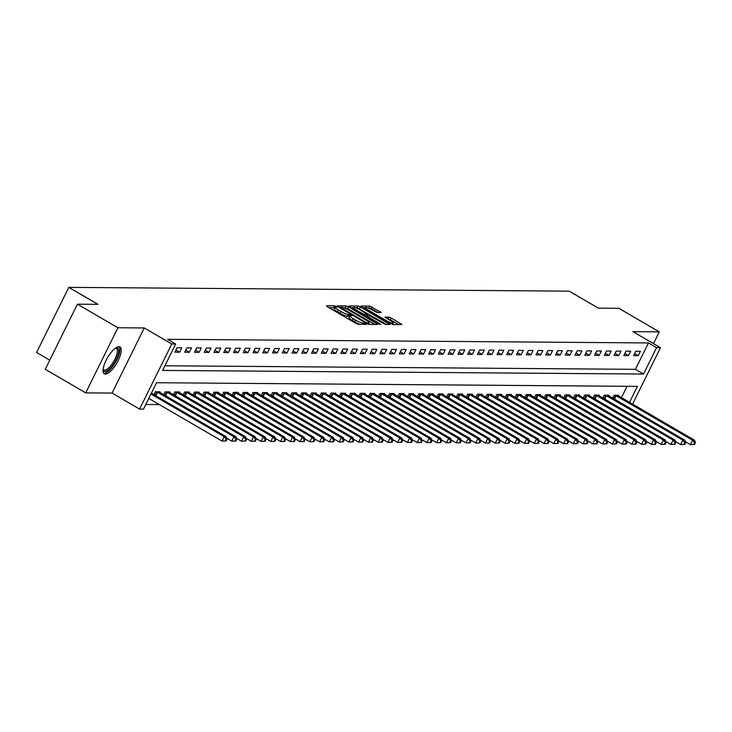<?xml version="1.0" encoding="UTF-8"?>
<svg xmlns="http://www.w3.org/2000/svg" width="732" height="732" viewBox="0 0 732 732"><rect width="100%" height="100%" fill="white"/><g stroke="black" fill="none" stroke-linecap="round" stroke-linejoin="round"><path stroke-width="1.1" d="M336.235 306.488L334.588 305.839L326.445 305.775L327.268 306.699L355.871 323.352L358.223 324.285L366.366 324.349L363.09 323.041A6.268 1.144 26.3 0 1 355.551 320.067L353.172 318.676A6.268 1.144 26.3 0 1 349.997 315.913A6.268 1.144 26.3 0 1 350.537 315.73L351.708 315.702L351.012 315.099L348.313 314.44A6.268 1.144 26.3 0 1 340.773 311.457L338.394 310.066A6.268 1.144 26.3 0 1 335.219 307.312A6.268 1.144 26.3 0 1 335.759 307.129L336.93 307.092L336.235 306.488M334.881 307.989L328.75 307.559M349.658 316.599L347.444 316.197L348.313 314.44M118.932 346.666A15.573 5.389 120.2 0 0 106.753 359A15.573 5.389 120.2 0 0 104.31 373.851A15.573 5.389 120.2 0 0 105.362 374.116A15.573 5.389 120.2 0 0 117.55 361.773A15.573 5.389 120.2 0 0 119.984 346.931A15.573 5.389 120.2 0 0 118.932 346.666M381.207 312.628L370.008 306.104L360.968 306.04L361.791 306.955L392.745 324.55L401.96 324.56L391.272 318.054L388.921 317.121L384.876 317.148L390.678 320.808A5.243 0.952 26.3 0 1 393.331 323.114A5.243 0.952 26.3 0 1 386.578 320.781L367.748 309.81A5.243 0.952 26.3 0 1 365.094 307.504A5.243 0.952 26.3 0 1 371.847 309.846L377.337 312.601L381.207 312.628M164.91 365.771L635.422 369.34L648.47 342.942L656.558 347.654L660.465 347.691L632.558 404.137M77.427 304.183L117.898 327.753L85.717 392.874L45.247 369.303L77.427 304.183L97.923 304.338L68.781 287.365L569.194 291.162L598.328 308.135L618.824 308.291L659.294 331.861L632.942 331.66L660.465 347.691M85.717 392.874L112.06 393.066L144.241 327.954L117.898 327.753M144.241 327.954L171.764 343.976L175.671 344.013L162.623 370.41L643.51 374.052L656.558 347.654M648.47 342.942L167.573 339.3L175.671 344.013M348.533 306.854L346.181 305.93L337.132 305.857L337.955 306.781L366.558 323.434L368.91 324.368L377.959 324.432L348.533 306.854L347.663 308.62L343.518 307.669M349.054 305.949L358.094 306.013L360.446 306.946L390.037 324.468L386.002 324.496L383.65 323.562L369.697 315.876L366.961 315.913L367.949 316.782L380.027 323.809L380.713 324.413L378.947 323.8L348.944 306.177M653.484 343.619L659.294 331.861M174.93 352.156L179.615 352.193L181.783 347.792L177.107 347.755L174.93 352.156M184.684 352.229L189.368 352.266L191.546 347.865L186.861 347.837L184.684 352.229M194.447 352.302L199.131 352.339L201.3 347.947L196.615 347.91L194.447 352.302M204.201 352.385L208.885 352.412L211.063 348.02L206.378 347.984L204.201 352.385M213.964 352.458L218.648 352.495L220.817 348.093L216.132 348.057L213.964 352.458M223.718 352.531L228.402 352.568L230.58 348.167L225.895 348.13L223.718 352.531M233.481 352.604L238.165 352.641L240.334 348.24L235.649 348.203L233.481 352.604M243.234 352.678L247.919 352.714L250.097 348.313L245.412 348.276L243.234 352.678M252.998 352.751L257.682 352.787L259.851 348.386L255.166 348.35L252.998 352.751M262.751 352.824L267.436 352.861L269.614 348.459L264.929 348.423L262.751 352.824M272.514 352.897L277.199 352.934L279.368 348.533L274.683 348.496L272.514 352.897M282.268 352.97L286.953 353.007L289.131 348.606L284.446 348.569L282.268 352.97M292.031 353.044L296.716 353.08L298.885 348.679L294.2 348.652L292.031 353.044M301.785 353.117L306.47 353.153L308.648 348.752L303.963 348.725L301.785 353.117M311.548 353.199L316.233 353.227L318.402 348.835L313.717 348.798L311.548 353.199M321.302 353.272L325.987 353.309L328.165 348.908L323.48 348.871L321.302 353.272M331.065 353.346L335.75 353.382L337.919 348.981L333.234 348.944L331.065 353.346M340.819 353.419L345.504 353.455L347.682 349.054L342.997 349.018L340.819 353.419M350.582 353.492L355.267 353.529L357.436 349.127L352.751 349.091L350.582 353.492M360.336 353.565L365.021 353.602L367.199 349.201L362.514 349.164L360.336 353.565M370.099 353.638L374.784 353.675L376.953 349.274L372.268 349.237L370.099 353.638M379.853 353.712L384.538 353.748L386.716 349.347L382.031 349.31L379.853 353.712M389.616 353.785L394.301 353.821L396.47 349.42L391.785 349.384L389.616 353.785M399.37 353.858L404.055 353.895L406.233 349.493L401.548 349.457L399.37 353.858M409.133 353.931L413.818 353.968L415.986 349.567L411.302 349.539L409.133 353.931M418.887 354.013L423.572 354.041L425.75 349.649L421.065 349.612L418.887 354.013M428.65 354.087L433.335 354.114L435.503 349.722L430.819 349.686L428.65 354.087M438.404 354.16L443.089 354.197L445.266 349.795L440.582 349.759L438.404 354.16M448.167 354.233L452.843 354.27L455.02 349.869L450.336 349.832L448.167 354.233M457.921 354.306L462.606 354.343L464.783 349.942L460.099 349.905L457.921 354.306M467.684 354.38L472.36 354.416L474.537 350.015L469.853 349.978L467.684 354.38M477.438 354.453L482.123 354.489L484.3 350.088L479.616 350.052L477.438 354.453M487.201 354.526L491.877 354.562L494.054 350.161L489.369 350.125L487.201 354.526M496.955 354.599L501.64 354.636L503.817 350.235L499.132 350.198L496.955 354.599M506.718 354.672L511.394 354.709L513.571 350.308L508.886 350.271L506.718 354.672M516.472 354.745L521.157 354.782L523.334 350.381L518.649 350.353L516.472 354.745M526.226 354.819L530.91 354.855L533.088 350.463L528.403 350.427L526.226 354.819M535.989 354.901L540.673 354.928L542.851 350.537L538.166 350.5L535.989 354.901M545.743 354.974L550.427 355.011L552.605 350.61L547.92 350.573L545.743 354.974M555.506 355.047L560.19 355.084L562.368 350.683L557.683 350.646L555.506 355.047M565.26 355.121L569.944 355.157L572.122 350.756L567.437 350.72L565.26 355.121M575.023 355.194L579.707 355.23L581.885 350.829L577.2 350.793L575.023 355.194M584.777 355.267L589.461 355.304L591.639 350.903L586.954 350.866L584.777 355.267M594.54 355.34L599.224 355.377L601.393 350.976L596.717 350.939L594.54 355.34M604.293 355.413L608.978 355.45L611.156 351.049L606.471 351.012L604.293 355.413M614.057 355.487L618.741 355.523L620.91 351.122L616.234 351.086L614.057 355.487M623.81 355.56L628.495 355.596L630.673 351.195L625.988 351.168L623.81 355.56M633.573 355.633L638.258 355.67L640.427 351.269L635.751 351.241L633.573 355.633M145.778 404.494L159.384 404.595M621.422 397.65L627.04 386.295M153.94 394.63L155.358 391.757L160.043 391.794L159.741 392.407M163.694 394.704L165.112 391.83L169.797 391.867L169.495 392.48M173.457 394.777L174.875 391.904L179.56 391.94L179.258 392.553M183.21 394.859L184.629 391.977L189.314 392.013L189.012 392.627M192.974 394.932L194.392 392.05L199.077 392.087L198.775 392.7M202.727 395.005L204.146 392.123L208.83 392.16L208.529 392.773M212.49 395.079L213.909 392.206L218.594 392.233L218.292 392.846M222.244 395.152L223.663 392.279L228.347 392.315L228.045 392.919M232.007 395.225L233.426 392.352L238.11 392.389L237.808 392.993M241.761 395.298L243.18 392.425L247.864 392.462L247.562 393.066M251.524 395.372L252.943 392.498L257.627 392.535L257.325 393.139M261.278 395.445L262.697 392.572L267.381 392.608L267.079 393.221M271.041 395.518L272.46 392.645L277.144 392.681L276.842 393.294M280.795 395.591L282.213 392.718L286.898 392.755L286.596 393.368M290.558 395.664L291.977 392.791L296.661 392.828L296.359 393.441M300.312 395.747L301.73 392.864L306.415 392.901L306.113 393.514M310.075 395.82L311.493 392.938L316.178 392.974L315.876 393.587M319.829 395.893L321.247 393.02L325.932 393.047L325.63 393.66M329.583 395.966L331.01 393.093L335.695 393.13L335.393 393.734M339.346 396.039L340.764 393.166L345.449 393.203L345.147 393.807M349.1 396.113L350.527 393.24L355.212 393.276L354.91 393.88M358.863 396.186L360.281 393.313L364.966 393.349L364.664 393.953M368.617 396.259L370.044 393.386L374.729 393.423L374.427 394.036M378.38 396.332L379.798 393.459L384.483 393.496L384.181 394.109M388.134 396.405L389.561 393.532L394.246 393.569L393.944 394.182M397.897 396.479L399.315 393.606L404 393.642L403.698 394.255M407.651 396.561L409.078 393.679L413.763 393.715L413.461 394.328M417.414 396.634L418.832 393.752L423.517 393.789L423.215 394.402M427.168 396.707L428.595 393.834L433.28 393.862L432.978 394.475M436.931 396.781L438.349 393.908L443.034 393.935L442.732 394.548M446.685 396.854L448.112 393.981L452.797 394.017L452.495 394.621M456.448 396.927L457.866 394.054L462.551 394.091L462.249 394.694M466.202 397L467.629 394.127L472.314 394.164L472.012 394.768M475.965 397.073L477.383 394.2L482.068 394.237L481.766 394.841M485.719 397.147L487.146 394.274L491.831 394.31L491.529 394.923M495.482 397.22L496.9 394.347L501.585 394.383L501.283 394.996M505.236 397.293L506.663 394.42L511.348 394.457L511.046 395.07M514.999 397.366L516.417 394.493L521.102 394.53L520.8 395.143M524.753 397.449L526.18 394.566L530.856 394.603L530.563 395.216M534.516 397.522L535.934 394.639L540.619 394.676L540.317 395.289M544.269 397.595L545.697 394.722L550.373 394.749L550.08 395.362M554.033 397.668L555.451 394.795L560.136 394.832L559.834 395.436M563.786 397.741L565.214 394.868L569.889 394.905L569.597 395.509M573.549 397.815L574.968 394.941L579.653 394.978L579.351 395.582M583.303 397.888L584.731 395.015L589.406 395.051L589.104 395.655M593.066 397.961L594.485 395.088L599.169 395.124L598.868 395.738M602.82 398.034L604.239 395.161L608.923 395.198L608.621 395.811M612.583 398.107L614.002 395.234L618.686 395.271L618.384 395.884M68.781 287.365L36.6 352.485L49.767 360.153M629.52 402.371L637.426 386.377L156.529 382.726L143.481 409.124L139.583 409.097L171.764 343.976M112.06 393.066L139.583 409.097M635.422 369.34L643.51 374.052M179.615 352.193L175.964 350.07M189.368 352.266L185.718 350.143M199.131 352.339L195.481 350.216M208.885 352.412L205.235 350.289M218.648 352.495L214.998 350.363M228.402 352.568L224.751 350.436M238.165 352.641L234.515 350.509M247.919 352.714L244.268 350.582M257.682 352.787L254.031 350.665M267.436 352.861L263.785 350.738M277.199 352.934L273.548 350.811M286.953 353.007L283.302 350.884M296.716 353.08L293.065 350.957M306.47 353.153L302.819 351.031M316.233 353.227L312.582 351.104M325.987 353.309L322.336 351.177M335.75 353.382L332.099 351.25M345.504 353.455L341.853 351.323M355.267 353.529L351.616 351.397M365.021 353.602L361.37 351.47M374.784 353.675L371.133 351.552M384.538 353.748L380.887 351.625M394.301 353.821L390.65 351.699M404.055 353.895L400.404 351.772M413.818 353.968L410.167 351.845M423.572 354.041L419.921 351.918M433.335 354.114L429.684 351.991M443.089 354.197L439.438 352.065M452.843 354.27L449.201 352.138M462.606 354.343L458.955 352.211M472.36 354.416L468.709 352.284M482.123 354.489L478.472 352.367M491.877 354.562L488.226 352.44M501.64 354.636L497.989 352.513M511.394 354.709L507.743 352.586M521.157 354.782L517.506 352.659M530.91 354.855L527.26 352.733M540.673 354.928L537.023 352.806M550.427 355.011L546.777 352.879M560.19 355.084L556.54 352.952M569.944 355.157L566.293 353.025M579.707 355.23L576.057 353.099M589.461 355.304L585.81 353.181M599.224 355.377L595.573 353.254M608.978 355.45L605.327 353.327M618.741 355.523L615.09 353.4M628.495 355.596L624.844 353.474M638.258 355.67L634.607 353.547M335.219 307.312L334.35 309.069A6.268 1.144 26.3 0 0 337.525 311.832L338.394 310.066M347.444 316.197A6.268 1.144 26.3 0 1 339.904 313.214L337.525 311.832M349.997 315.913L349.127 317.679A6.268 1.144 26.3 0 0 352.302 320.433L353.172 318.676M360.016 324.294A6.268 1.144 26.3 0 1 354.681 321.824L352.302 320.433M374.784 324.413L347.663 308.62M340.206 307.156L365.881 322.428L368.644 323.087A6.268 1.144 26.3 0 0 369.184 322.904A6.268 1.144 26.3 0 0 366.009 320.14L348.853 310.148A6.268 1.144 26.3 0 0 341.313 307.166L340.206 307.156M351.36 307.733L353.126 307.742M355.661 307.76L357.225 307.779L358.094 306.013M386.697 324.505L357.225 307.779M360.016 309.801A5.243 0.952 26.3 0 0 353.263 307.458A5.243 0.952 26.3 0 0 355.917 309.764L362.55 313.635L364.902 314.559L367.464 314.586L360.016 309.801M366.714 316.114L366.137 316.343M398.611 324.587L390.403 319.811L387.356 318.877M378.032 312.61L371.499 308.794L367.629 307.852M364.939 307.833L363.273 307.824M226.124 440.984L226.993 439.227L226.215 439.218L225.346 440.975L226.124 440.984L222.006 441.067L224.175 436.665L226.133 436.684L151.387 393.148M148.779 398.418L222.006 441.067L225.346 440.975M150.948 394.017L224.175 436.665L226.215 439.218M226.133 436.684L226.993 439.227M235.887 441.057L236.756 439.301L235.978 439.292L235.109 441.048L235.887 441.057L231.76 441.14L233.938 436.739L235.887 436.757L158.771 391.785M226.636 438.157L231.76 441.14L235.109 441.048M156.63 391.766L233.938 436.739L235.978 439.292M235.887 436.757L236.756 439.301M245.641 441.131L246.51 439.374L245.732 439.365L244.863 441.122L245.641 441.131L241.523 441.213L243.692 436.812L245.65 436.83L168.534 391.858M236.39 438.23L241.523 441.213L244.863 441.122M166.384 391.84L243.692 436.812L245.732 439.365M245.65 436.83L246.51 439.374M255.404 441.204L256.273 439.447L255.495 439.438L254.626 441.195L255.404 441.204L251.277 441.286L253.455 436.885L255.404 436.903L178.288 391.931M246.153 438.303L251.277 441.286L254.626 441.195M176.147 391.913L253.455 436.885L255.495 439.438M255.404 436.903L256.273 439.447M265.158 441.277L266.027 439.52L265.249 439.511L264.38 441.277L265.158 441.277L261.04 441.359L263.209 436.967L265.167 436.977L188.051 392.004M255.907 438.377L261.04 441.359L264.38 441.277M185.901 391.986L263.209 436.967L265.249 439.511M265.167 436.977L266.027 439.52M115.729 347.929A13.478 4.667 -59.8 0 1 118.538 352.861A13.478 4.667 -59.8 0 1 112.481 365.607A13.478 4.667 -59.8 0 1 103.075 369.651M103.111 369.239A12.481 4.319 120.2 0 0 103.761 369.944A12.481 4.319 120.2 0 0 111.548 364.692A12.481 4.319 120.2 0 0 116.324 348.377A12.481 4.319 120.2 0 0 115.391 348.167M103.66 373.228A15.473 5.353 120.2 0 0 112.719 366.494A15.473 5.353 120.2 0 0 119.133 346.675M274.921 441.35L275.79 439.593L275.012 439.584L274.143 441.35L274.921 441.35L270.794 441.433L272.972 437.041L274.921 437.05L197.805 392.078M265.67 438.45L270.794 441.433L274.143 441.35M195.664 392.059L272.972 437.041L275.012 439.584M274.921 437.05L275.79 439.593M284.675 441.423L285.544 439.667L284.766 439.658L283.897 441.423L284.675 441.423L280.557 441.515L282.726 437.114L284.684 437.123L207.568 392.151M275.424 438.523L280.557 441.515L283.897 441.423M205.418 392.142L282.726 437.114L284.766 439.658M284.684 437.123L285.544 439.667M294.438 441.497L295.307 439.74L294.529 439.74L293.66 441.497L294.438 441.497L290.311 441.588L292.489 437.187L294.438 437.196L217.322 392.224M285.187 438.596L290.311 441.588L293.66 441.497M215.181 392.215L292.489 437.187L294.529 439.74M294.438 437.196L295.307 439.74M304.192 441.579L305.061 439.813L304.283 439.813L303.414 441.57L304.192 441.579L300.074 441.661L302.243 437.26L304.201 437.279L227.085 392.297M294.941 438.669L300.074 441.661L303.414 441.57M224.934 392.288L302.243 437.26L304.283 439.813M304.201 437.279L305.061 439.813M313.955 441.652L314.824 439.886L314.046 439.886L313.177 441.643L313.955 441.652L309.828 441.735L312.006 437.333L313.955 437.352L236.839 392.379M304.704 438.743L309.828 441.735L313.177 441.643M234.698 392.361L312.006 437.333L314.046 439.886M313.955 437.352L314.824 439.886M323.709 441.725L324.578 439.959L323.8 439.959L322.931 441.716L323.709 441.725L319.591 441.808L321.76 437.407L323.718 437.425L246.593 392.453M314.458 438.816L319.591 441.808L322.931 441.716M244.451 392.434L321.76 437.407L323.8 439.959M323.718 437.425L324.578 439.959M333.472 441.799L334.341 440.042L333.563 440.033L332.685 441.789L333.472 441.799L329.345 441.881L331.523 437.48L333.472 437.498L256.356 392.526M324.212 438.889L329.345 441.881L332.685 441.789M254.214 392.508L331.523 437.48L333.563 440.033M333.472 437.498L334.341 440.042M343.226 441.872L344.095 440.115L343.317 440.106L342.448 441.863L343.226 441.872L339.108 441.954L341.277 437.553L343.235 437.571L266.109 392.599M333.975 438.971L339.108 441.954L342.448 441.863M263.968 392.581L341.277 437.553L343.317 440.106M343.235 437.571L344.095 440.115M352.989 441.945L353.858 440.188L353.08 440.179L352.202 441.936L352.989 441.945L348.862 442.027L351.04 437.626L352.989 437.645L275.873 392.672M343.729 439.044L348.862 442.027L352.202 441.936M273.731 392.654L351.04 437.626L353.08 440.179M352.989 437.645L353.858 440.188M362.743 442.018L363.612 440.261L362.834 440.252L361.965 442.009L362.743 442.018L358.625 442.101L360.794 437.699L362.752 437.718L285.626 392.745M353.492 439.118L358.625 442.101L361.965 442.009M283.485 392.727L360.794 437.699L362.834 440.252M362.752 437.718L363.612 440.261M372.506 442.091L373.375 440.335L372.597 440.325L371.719 442.091L372.506 442.091L368.379 442.174L370.557 437.782L372.506 437.791L295.389 392.819M363.246 439.191L368.379 442.174L371.719 442.091M293.248 392.8L370.557 437.782L372.597 440.325M372.506 437.791L373.375 440.335M382.26 442.165L383.129 440.408L382.351 440.399L381.482 442.165L382.26 442.165L378.142 442.247L380.311 437.855L382.269 437.864L305.143 392.892M373.009 439.264L378.142 442.247L381.482 442.165M303.002 392.874L380.311 437.855L382.351 440.399M382.269 437.864L383.129 440.408M392.023 442.238L392.892 440.481L392.105 440.472L391.236 442.238L392.023 442.238L387.896 442.329L390.074 437.928L392.023 437.937L314.906 392.965M382.763 439.337L387.896 442.329L391.236 442.238M312.765 392.956L390.074 437.928L392.105 440.472M392.023 437.937L392.892 440.481M401.777 442.311L402.646 440.554L401.868 440.545L400.999 442.311L401.777 442.311L397.659 442.403L399.828 438.001L401.786 438.01L324.66 393.038M392.526 439.41L397.659 442.403L400.999 442.311M322.519 393.029L399.828 438.001L401.868 440.545M401.786 438.01L402.646 440.554M411.54 442.393L412.409 440.627L411.622 440.627L410.753 442.384L411.54 442.393L407.413 442.476L409.591 438.075L411.54 438.084L334.423 393.111M402.28 439.484L407.413 442.476L410.753 442.384M332.282 393.102L409.591 438.075L411.622 440.627M411.54 438.084L412.409 440.627M421.293 442.467L422.163 440.701L421.385 440.701L420.516 442.457L421.293 442.467L417.176 442.549L419.345 438.148L421.303 438.166L344.177 393.194M412.043 439.557L417.176 442.549L420.516 442.457M342.036 393.175L419.345 438.148L421.385 440.701M421.303 438.166L422.163 440.701M431.057 442.54L431.926 440.774L431.139 440.774L430.27 442.531L431.057 442.54L426.93 442.622L429.108 438.221L431.057 438.239L353.94 393.267M421.797 439.63L426.93 442.622L430.27 442.531M351.799 393.249L429.108 438.221L431.139 440.774M431.057 438.239L431.926 440.774M440.81 442.613L441.68 440.847L440.902 440.847L440.033 442.604L440.81 442.613L436.693 442.695L438.861 438.294L440.82 438.312L363.694 393.34M431.56 439.703L436.693 442.695L440.033 442.604M361.553 393.322L438.861 438.294L440.902 440.847M440.82 438.312L441.68 440.847M450.573 442.686L451.443 440.929L450.656 440.92L449.787 442.677L450.573 442.686L446.447 442.769L448.625 438.367L450.573 438.386L373.457 393.413M441.314 439.776L446.447 442.769L449.787 442.677M371.316 393.395L448.625 438.367L450.656 440.92M450.573 438.386L451.443 440.929M460.327 442.759L461.197 441.003L460.419 440.993L459.55 442.75L460.327 442.759L456.21 442.842L458.378 438.441L460.337 438.459L383.211 393.487M451.077 439.859L456.21 442.842L459.55 442.75M381.07 393.468L458.378 438.441L460.419 440.993M460.337 438.459L461.197 441.003M470.09 442.833L470.96 441.076L470.173 441.067L469.303 442.823L470.09 442.833L465.964 442.915L468.141 438.514L470.09 438.532L392.974 393.56M460.831 439.932L465.964 442.915L469.303 442.823M390.833 393.542L468.141 438.514L470.173 441.067M470.09 438.532L470.96 441.076M479.844 442.906L480.714 441.149L479.936 441.14L479.067 442.906L479.844 442.906L475.727 442.988L477.895 438.587L479.853 438.605L402.728 393.633M470.594 440.005L475.727 442.988L479.067 442.906M400.587 393.615L477.895 438.587L479.936 441.14M479.853 438.605L480.714 441.149M489.607 442.979L490.477 441.222L489.69 441.213L488.82 442.979L489.607 442.979L485.481 443.061L487.658 438.669L489.607 438.678L412.491 393.706M480.348 440.078L485.481 443.061L488.82 442.979M410.341 393.688L487.658 438.669L489.69 441.213M489.607 438.678L490.477 441.222M499.361 443.052L500.231 441.295L499.453 441.286L498.584 443.052L499.361 443.052L495.244 443.144L497.412 438.743L499.37 438.752L422.245 393.779M490.111 440.152L495.244 443.144L498.584 443.052M420.104 393.761L497.412 438.743L499.453 441.286M499.37 438.752L500.231 441.295M509.124 443.125L509.994 441.369L509.207 441.359L508.337 443.125L509.124 443.125L504.998 443.217L507.175 438.816L509.124 438.825L432.008 393.853M499.864 440.225L504.998 443.217L508.337 443.125M429.858 393.843L507.175 438.816L509.207 441.359M509.124 438.825L509.994 441.369M518.878 443.208L519.747 441.442L518.97 441.442L518.1 443.199L518.878 443.208L514.761 443.29L516.929 438.889L518.878 438.898L441.762 393.926M509.628 440.298L514.761 443.29L518.1 443.199M439.621 393.917L516.929 438.889L518.97 441.442M518.878 438.898L519.747 441.442M528.641 443.281L529.511 441.515L528.724 441.515L527.854 443.272L528.641 443.281L524.515 443.363L526.692 438.962L528.641 438.98L451.525 394.008M519.381 440.371L524.515 443.363L527.854 443.272M449.375 393.99L526.692 438.962L528.724 441.515M528.641 438.98L529.511 441.515M538.395 443.354L539.264 441.588L538.487 441.588L537.617 443.345L538.395 443.354L534.278 443.436L536.446 439.035L538.395 439.054L461.279 394.081M529.144 440.444L534.278 443.436L537.617 443.345M459.138 394.063L536.446 439.035L538.487 441.588M538.395 439.054L539.264 441.588M548.158 443.427L549.027 441.661L548.241 441.661L547.371 443.418L548.158 443.427L544.032 443.51L546.209 439.108L548.158 439.127L471.042 394.155M538.898 440.518L544.032 443.51L547.371 443.418M468.892 394.136L546.209 439.108L548.241 441.661M548.158 439.127L549.027 441.661M557.912 443.5L558.781 441.744L558.004 441.735L557.134 443.491L557.912 443.5L553.785 443.583L555.963 439.182L557.912 439.2L480.796 394.228M548.661 440.591L553.785 443.583L557.134 443.491M478.655 394.209L555.963 439.182L558.004 441.735M557.912 439.2L558.781 441.744M567.675 443.574L568.544 441.817L567.758 441.808L566.888 443.565L567.675 443.574L563.548 443.656L565.726 439.255L567.675 439.273L490.559 394.301M558.415 440.673L563.548 443.656L566.888 443.565M488.409 394.283L565.726 439.255L567.758 441.808M567.675 439.273L568.544 441.817M577.429 443.647L578.298 441.89L577.521 441.881L576.651 443.638L577.429 443.647L573.302 443.729L575.48 439.328L577.429 439.346L500.313 394.374M568.178 440.746L573.302 443.729L576.651 443.638M498.172 394.356L575.48 439.328L577.521 441.881M577.429 439.346L578.298 441.89M587.192 443.72L588.061 441.963L587.274 441.954L586.405 443.711L587.192 443.72L583.065 443.802L585.243 439.401L587.192 439.42L510.076 394.447M577.932 440.82L583.065 443.802L586.405 443.711M507.926 394.429L585.243 439.401L587.274 441.954M587.192 439.42L588.061 441.963M596.946 443.793L597.815 442.037L597.038 442.027L596.168 443.793L596.946 443.793L592.819 443.876L594.997 439.484L596.946 439.493L519.83 394.521M587.695 440.893L592.819 443.876L596.168 443.793M517.689 394.502L594.997 439.484L597.038 442.027M596.946 439.493L597.815 442.037M606.709 443.867L607.578 442.11L606.791 442.101L605.922 443.867L606.709 443.867L602.582 443.949L604.76 439.557L606.709 439.566L529.593 394.594M597.449 440.966L602.582 443.949L605.922 443.867M527.443 394.575L604.76 439.557L606.791 442.101M606.709 439.566L607.578 442.11M616.463 443.94L617.332 442.183L616.554 442.174L615.685 443.94L616.463 443.94L612.336 444.031L614.514 439.63L616.463 439.639L539.347 394.667M607.212 441.039L612.336 444.031L615.685 443.94M537.206 394.658L614.514 439.63L616.554 442.174M616.463 439.639L617.332 442.183M626.226 444.013L627.095 442.256L626.308 442.256L625.439 444.013L626.226 444.013L622.099 444.104L624.277 439.703L626.226 439.712L549.11 394.74M616.966 441.112L622.099 444.104L625.439 444.013M546.96 394.731L624.277 439.703L626.308 442.256M626.226 439.712L627.095 442.256M635.98 444.095L636.849 442.329L636.071 442.329L635.202 444.086L635.98 444.095L631.853 444.178L634.031 439.776L635.98 439.795L558.864 394.813M626.729 441.186L631.853 444.178L635.202 444.086M556.723 394.804L634.031 439.776L636.071 442.329M635.98 439.795L636.849 442.329M645.734 444.168L646.612 442.403L645.825 442.403L644.956 444.159L645.734 444.168L641.616 444.251L643.794 439.85L645.743 439.868L568.627 394.896M636.483 441.259L641.616 444.251L644.956 444.159M566.476 394.877L643.794 439.85L645.825 442.403M645.743 439.868L646.612 442.403M655.497 444.242L656.366 442.476L655.588 442.476L654.719 444.233L655.497 444.242L651.37 444.324L653.548 439.923L655.497 439.941L578.381 394.969M646.246 441.332L651.37 444.324L654.719 444.233M576.24 394.951L653.548 439.923L655.588 442.476M655.497 439.941L656.366 442.476M665.251 444.315L666.129 442.549L665.342 442.549L664.473 444.306L665.251 444.315L661.133 444.397L663.311 439.996L665.26 440.014L588.144 395.042M656 441.405L661.133 444.397L664.473 444.306M585.993 395.024L663.311 439.996L665.342 442.549M665.26 440.014L666.129 442.549M675.014 444.388L675.883 442.631L675.105 442.622L674.236 444.379L675.014 444.388L670.887 444.47L673.065 440.069L675.014 440.088L597.898 395.115M665.763 441.488L670.887 444.47L674.236 444.379M595.757 395.097L673.065 440.069L675.105 442.622M675.014 440.088L675.883 442.631M684.768 444.461L685.646 442.704L684.859 442.695L683.99 444.452L684.768 444.461L680.65 444.544L682.828 440.142L684.777 440.161L607.661 395.188M675.517 441.561L680.65 444.544L683.99 444.452M605.51 395.17L682.828 440.142L684.859 442.695M684.777 440.161L685.646 442.704M694.531 444.534L695.4 442.778L694.622 442.769L693.753 444.525L694.531 444.534L690.404 444.617L692.582 440.216L694.531 440.234L617.415 395.262M685.28 441.634L690.404 444.617L693.753 444.525M615.273 395.243L692.582 440.216L694.622 442.769M694.531 440.234L695.4 442.778M333.719 307.596L334.588 305.839M363.511 324.322L364.143 323.05M348.496 316.206L349.365 314.449M339.904 313.214L340.773 311.457M354.681 321.824L355.551 320.067M362.459 324.322L363.09 323.041M376.687 324.422L377.136 323.517M345.312 307.687L346.181 305.93M339.849 307.879L340.124 307.321M340.545 308.282L340.783 307.806M365.643 322.904L365.881 322.428M367.19 323.773L367.528 323.077M368.105 324.166L368.644 323.087M359.577 308.712L360.446 306.946M388.601 324.514L389.049 323.608M367.711 317.258L367.949 316.782M355.679 310.249L355.917 309.764M362.313 314.11L362.55 313.635M364.499 315.382L364.902 314.559M366.595 316.343L367.464 314.586M367.51 310.295L367.748 309.81M386.34 321.257L386.578 320.781M388.052 318.877L388.921 317.121M390.403 319.811L391.272 318.054M400.514 324.605L400.962 323.7M369.138 307.87L370.008 306.104M371.499 308.794L372.368 307.037M379.935 312.619L380.393 311.713M155.166 395.344L156.877 391.885M155.806 395.728L157.536 392.242M164.92 395.417L166.631 391.959M165.569 395.802L167.289 392.315M174.683 395.49L176.385 392.032M175.323 395.875L177.053 392.389M184.437 395.573L186.148 392.105M185.086 395.948L186.806 392.462M194.2 395.646L195.901 392.187M194.84 396.021L196.569 392.535M203.954 395.719L205.665 392.26M204.603 396.094L206.323 392.608M213.717 395.792L215.418 392.334M214.357 396.168L216.086 392.681M223.47 395.866L225.181 392.407M224.12 396.241L225.84 392.755M233.234 395.939L234.935 392.48M233.874 396.314L235.603 392.828M242.987 396.012L244.698 392.553M243.637 396.387L245.357 392.901M252.75 396.085L254.452 392.627M253.391 396.46L255.12 392.983M262.504 396.158L264.215 392.7M263.154 396.543L264.874 393.057M272.267 396.232L273.969 392.773M272.908 396.616L274.637 393.13M282.021 396.305L283.732 392.846M282.671 396.689L284.391 393.203M291.784 396.387L293.486 392.919M292.425 396.762L294.154 393.276M301.538 396.46L303.249 393.002M302.188 396.836L303.908 393.349M311.292 396.534L313.003 393.075M311.942 396.909L313.671 393.423M321.055 396.607L322.766 393.148M321.705 396.982L323.425 393.496M330.809 396.68L332.52 393.221M331.459 397.055L333.188 393.569M340.572 396.753L342.283 393.294M341.222 397.128L342.942 393.642M350.326 396.826L352.037 393.368M350.976 397.202L352.705 393.715M360.089 396.9L361.8 393.441M360.739 397.275L362.459 393.798M369.843 396.973L371.554 393.514M370.493 397.348L372.213 393.871M379.606 397.046L381.317 393.587M380.256 397.43L381.976 393.944M389.36 397.119L391.071 393.66M390.01 397.503L391.73 394.017M399.123 397.192L400.834 393.734M399.773 397.577L401.493 394.091M408.877 397.275L410.588 393.807M409.527 397.65L411.247 394.164M418.64 397.348L420.351 393.889M419.29 397.723L421.01 394.237M428.394 397.421L430.105 393.962M429.043 397.796L430.764 394.31M438.157 397.494L439.868 394.036M438.807 397.869L440.527 394.383M447.911 397.567L449.622 394.109M448.56 397.943L450.281 394.457M457.674 397.641L459.385 394.182M458.324 398.016L460.044 394.53M467.428 397.714L469.139 394.255M468.077 398.089L469.798 394.612M477.191 397.787L478.902 394.328M477.84 398.162L479.561 394.685M486.945 397.86L488.656 394.402M487.594 398.245L489.315 394.758M496.708 397.933L498.419 394.475M497.357 398.318L499.078 394.832M506.462 398.007L508.173 394.548M507.111 398.391L508.832 394.905M516.225 398.089L517.936 394.621M516.874 398.464L518.595 394.978M525.979 398.162L527.69 394.704M526.628 398.537L528.348 395.051M535.742 398.235L537.453 394.777M536.391 398.611L538.112 395.124M545.496 398.309L547.207 394.85M546.145 398.684L547.865 395.198M555.259 398.382L556.97 394.923M555.908 398.757L557.628 395.271M565.013 398.455L566.724 394.996M565.662 398.83L567.382 395.344M574.776 398.528L576.487 395.07M575.425 398.903L577.145 395.417M584.529 398.601L586.241 395.143M585.179 398.977L586.899 395.5M594.293 398.675L596.004 395.216M594.942 399.059L596.662 395.573M604.046 398.748L605.757 395.289M604.696 399.132L606.416 395.646M613.809 398.821L615.521 395.362M614.459 399.205L616.179 395.719M339.776 307.833L340.087 307.202M368.498 324.294L369.184 322.904M366.613 316.617L366.961 315.913M352.733 308.529L353.263 307.458M366.769 316.288L367.638 314.522M364.573 308.575L365.094 307.504M392.627 324.541L393.331 323.114"/></g></svg>
